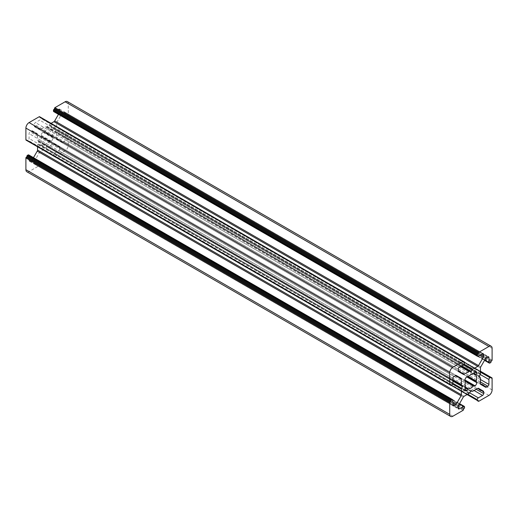<?xml version="1.0" encoding="UTF-8"?>
<svg xmlns="http://www.w3.org/2000/svg" width="518" height="518" viewBox="0 0 518 518"><rect width="100%" height="100%" fill="white"/><g stroke="black" fill="none" stroke-linecap="round" stroke-linejoin="round"><path stroke-width="0.39" stroke-dasharray="2.59 1.94" d="M40.954 145.221A10.638 6.145 120 0 0 41.77 145.869A10.638 6.145 120 0 0 42.741 146.257A0.602 0.343 120 0 0 43.259 145.934L44.185 144.503A0.602 0.343 -60 0 1 44.632 144.179A8.243 4.759 120 0 0 49.547 141.336A0.602 0.343 -60 0 1 50 141.149L50.919 141.511A0.602 0.343 120 0 0 51.437 141.233A10.638 6.145 120 0 0 53.231 138.131A0.602 0.343 120 0 0 53.212 137.548L52.435 136.927A0.602 0.343 -60 0 1 52.376 136.441A8.243 4.759 120 0 0 52.376 130.769A0.602 0.343 -60 0 1 52.435 130.212L53.212 128.697A0.602 0.343 120 0 0 53.231 128.088A10.638 6.145 120 0 0 52.409 127.441A10.638 6.145 120 0 0 51.437 127.059A0.602 0.343 120 0 0 50.919 127.383L50 128.807A0.602 0.343 -60 0 1 49.547 129.137A8.243 4.759 120 0 0 44.632 131.973A0.602 0.343 -60 0 1 44.185 132.161L43.259 131.805A0.602 0.343 120 0 0 42.741 132.077A10.638 6.145 120 0 0 40.954 135.179A0.602 0.343 120 0 0 40.974 135.761L41.744 136.383A0.602 0.343 -60 0 1 41.809 136.869A8.243 4.759 120 0 0 41.809 142.541A0.602 0.343 -60 0 1 41.744 143.097L40.974 144.613A0.602 0.343 120 0 0 40.954 145.221L464.769 389.912L42.741 146.257M67.353 101.567A4.494 2.596 -60 0 1 68.279 103.619L68.279 115.365A0.602 0.343 -60 0 1 67.858 116.103L67.644 116.226A0.602 0.343 120 0 0 67.223 116.958L67.223 117.204A0.602 0.343 -60 0 1 66.796 117.936L66.162 118.305A1.496 0.868 -60 0 1 65.41 118.376A1.496 0.868 -60 0 1 65.106 117.69L65.106 112.801A1.496 0.868 120 0 0 64.795 112.115A1.496 0.868 120 0 0 64.044 112.186L62.49 113.079A1.496 0.868 120 0 0 61.746 113.876L56.935 122.196A1.496 0.868 120 0 0 56.624 123.239L56.624 128.898A0.602 0.343 -60 0 1 56.572 129.176L55.691 131.449A0.602 0.343 120 0 0 55.691 131.935L56.572 133.191A0.602 0.343 -60 0 1 56.624 133.398L56.624 139.057A1.496 0.868 120 0 0 56.935 139.743L61.746 142.521A1.496 0.868 120 0 0 62.49 142.444L64.044 141.55A1.496 0.868 120 0 0 65.106 139.711L65.106 134.822A1.496 0.868 -60 0 1 66.162 132.984L66.796 132.621A0.602 0.343 -60 0 1 67.223 132.861L67.223 133.107A0.602 0.343 120 0 0 67.644 133.353L67.858 133.23A0.602 0.343 -60 0 1 68.279 133.476L68.279 145.221A4.494 2.596 -60 0 1 65.106 150.725L54.934 156.598A0.602 0.343 -60 0 1 54.507 156.352L54.507 156.106A0.602 0.343 120 0 0 54.086 155.866L53.872 155.989A0.602 0.343 -60 0 1 53.451 155.743L53.451 155.005A1.496 0.868 -60 0 1 54.507 153.173L58.748 150.725A1.496 0.868 120 0 0 59.803 148.893L59.803 147.099A1.496 0.868 120 0 0 59.492 146.413L54.688 143.635A1.496 0.868 120 0 0 53.943 143.713L49.042 146.542A0.602 0.343 -60 0 1 48.828 146.6L47.3 146.464A0.602 0.343 120 0 0 46.879 146.704L45.351 148.601A0.602 0.343 -60 0 1 45.144 148.789L40.242 151.619A1.496 0.868 120 0 0 39.491 152.415L34.687 160.735A1.496 0.868 120 0 0 34.376 161.778L34.376 163.571A1.496 0.868 120 0 0 34.687 164.258A1.496 0.868 120 0 0 35.438 164.18L39.672 161.739A1.496 0.868 -60 0 1 40.423 161.661A1.496 0.868 -60 0 1 40.734 162.348L40.734 163.079A0.602 0.343 -60 0 1 40.307 163.817L40.1 163.941A0.602 0.343 120 0 0 39.672 164.672L39.672 164.918A0.602 0.343 -60 0 1 39.251 165.65L29.079 171.523A4.494 2.596 -60 0 1 26.832 171.749M28.768 154.934A1.496 0.868 -60 0 1 29.079 155.62L29.079 160.515A1.496 0.868 120 0 0 29.39 161.202A1.496 0.868 120 0 0 30.141 161.124L31.689 160.23A1.496 0.868 120 0 0 32.44 159.44L33.469 157.647M37.555 146.769L37.555 144.412A0.602 0.343 -60 0 1 37.613 144.133L38.494 141.867A0.602 0.343 120 0 0 38.494 141.375L37.613 140.125A0.602 0.343 -60 0 1 37.555 139.912L37.555 134.253A1.496 0.868 120 0 0 37.244 133.566L32.44 130.789A1.496 0.868 120 0 0 31.689 130.866L30.141 131.76A1.496 0.868 120 0 0 29.079 133.599L29.079 138.487A1.496 0.868 -60 0 1 28.017 140.326L27.383 140.695A0.602 0.343 -60 0 1 27.085 140.721M32.44 130.789L37.244 133.566M27.078 140.721A0.602 0.343 -60 0 1 26.962 140.449L26.962 140.203A0.602 0.343 120 0 0 26.535 139.957L450.142 384.77L26.962 140.449M39.549 116.686A0.602 0.343 -60 0 1 39.672 116.958L39.672 117.204A0.602 0.343 120 0 0 40.1 117.45L40.307 117.327A0.602 0.343 -60 0 1 40.734 117.567L40.734 118.305A1.496 0.868 -60 0 1 39.672 120.137L35.438 122.585A1.496 0.868 120 0 0 34.376 124.424L34.376 126.211A1.496 0.868 120 0 0 34.687 126.897L39.491 129.675A1.496 0.868 120 0 0 40.242 129.597L45.144 126.768A0.602 0.343 -60 0 1 45.351 126.716L46.879 126.852A0.602 0.343 120 0 0 47.3 126.606L48.828 124.708A0.602 0.343 -60 0 1 49.042 124.521L51.081 123.342M458.508 371.587L34.687 126.897M463.312 374.365L39.491 129.675M58.463 114.361L59.492 112.574A1.496 0.868 120 0 0 59.803 111.532L59.803 109.738A1.496 0.868 120 0 0 59.492 109.052A1.496 0.868 120 0 0 58.748 109.13L54.507 111.577A1.496 0.868 -60 0 1 53.755 111.648M480.756 384.434L56.935 139.743M485.56 387.211L61.746 142.521M54.688 143.635L59.492 146.413M43.259 145.934L40.974 144.613M44.185 144.503L465.565 387.788L41.744 143.097M44.632 144.179L465.624 387.231L41.809 142.541M49.547 141.336L41.809 136.869M50 141.149L41.744 136.383M50.919 141.511L464.795 380.452M51.437 141.233L40.954 135.179M53.231 138.131L42.741 132.077M53.212 137.548L43.259 131.805M52.435 136.927L44.185 132.161M52.376 136.441L44.632 131.973M52.376 130.769L49.547 129.137M52.435 130.212L50 128.807M53.212 128.697L474.741 372.066L50.919 127.383M53.231 128.088L475.259 371.743L51.437 127.059M452.894 416.213L29.079 171.523M452.894 400.31L29.079 155.62M30.141 161.124L452.894 405.199L29.079 160.515M452.894 403.412L31.689 160.23M452.894 402.188L32.44 159.44M452.667 384.071L37.555 144.412M452.771 383.825L37.613 144.133M452.894 381.118L38.494 141.867M452.894 380.626L38.494 141.375M452.894 379.888L37.613 140.125M452.894 379.707L37.555 139.912M31.689 130.866L37.555 134.253M453.956 376.45L30.141 131.76M452.894 378.289L29.079 133.599M452.894 383.178L29.079 138.487M451.838 385.016L28.017 140.326M451.204 385.379L27.383 140.695M26.535 139.957L450.356 384.647L26.962 140.203M40.307 117.327L463.493 361.648L39.672 116.958M40.1 117.45L463.493 361.894L39.672 117.204M464.549 362.257L40.734 117.567M464.549 362.995L40.734 118.305M463.493 364.827L39.672 120.137M459.252 367.275L35.438 122.585M458.197 369.107L34.376 124.424M40.242 129.597L34.376 126.211M460.483 366.563L45.144 126.768M460.638 366.472L45.351 126.716M461.285 366.103L46.879 126.852M461.706 365.857L47.3 126.606M463.992 364.4L48.828 124.708M464.154 364.18L49.042 124.521M479.953 355.322L59.492 112.574M481.015 354.713L59.803 111.532M58.748 109.13L59.803 109.738M478.328 356.261L54.507 111.577M40.974 135.761L464.788 380.452M492.1 348.31L68.279 103.619M492.1 360.055L68.279 115.365M491.679 360.793L67.858 116.103M491.465 360.91L67.644 116.226M491.038 361.648L67.223 116.958M491.038 361.894L67.223 117.204M490.617 362.626L66.796 117.936M489.983 362.995L66.162 118.305M484.744 359.971L65.106 117.69M64.044 112.186L487.859 356.876L65.106 112.801M486.311 357.77L62.49 113.079M485.56 358.56L61.746 113.876M480.756 366.886L56.935 122.196M480.445 367.929L56.624 123.239M480.445 373.588L56.624 128.898M480.387 373.866L56.572 129.176M479.506 376.133L55.691 131.449M479.506 376.625L55.691 131.935M480.387 377.875L56.572 133.191M480.445 378.088L56.624 133.398M62.49 142.444L56.624 139.057M480.445 381.954L64.044 141.55M480.445 379.513L65.106 139.711M480.16 374.449L65.106 134.822M480.445 372.17L66.162 132.984M480.445 371.432L66.796 132.621M67.858 133.23L491.038 377.551L67.223 132.861M67.644 133.353L491.038 377.797L67.223 133.107M492.1 378.166L68.279 133.476M492.1 389.912L68.279 145.221M488.921 395.415L65.106 150.725M478.749 401.288L54.934 156.598M53.872 155.989L477.693 400.673L54.507 156.352M54.086 155.866L477.9 400.55L54.507 156.106M467.094 394.561L53.451 155.743M467.728 394.192L53.451 155.005M469.567 392.806L54.507 153.173M474.087 390.52L58.748 150.725M476.204 389.296L59.803 148.893M53.943 143.713L59.803 147.099M472.856 391.232L49.042 146.542M472.649 391.284L48.828 146.6M471.121 391.148L47.3 146.464M470.7 391.394L46.879 146.704M469.172 393.291L45.351 148.601M468.958 393.479L45.144 148.789M464.057 396.309L40.242 151.619M463.312 397.099L39.491 152.415M458.508 405.426L34.687 160.735M458.197 406.468L34.376 161.778M35.438 164.18L458.197 408.262L34.376 163.571M459.317 404.014L39.672 161.739M464.549 407.038L40.734 162.348M464.549 407.77L40.734 163.079M464.128 408.508L40.307 163.817M463.914 408.631L40.1 163.941M463.493 409.362L39.672 164.672M463.493 409.608L39.672 164.918M463.066 410.34L39.251 165.65M41.77 145.869L465.591 390.559M29.39 161.202L453.205 405.885M26.832 139.931L450.654 384.615M39.795 117.476L463.616 362.166M40.611 117.295L463.37 361.376M59.492 109.052L483.313 353.742M52.409 127.441L476.23 372.131M65.41 118.376L484.531 360.353M64.795 112.115L488.61 356.798M67.1 132.589L480.445 371.231M67.346 133.385L491.168 378.069M68.156 133.197L490.922 377.279M54.63 156.63L466.919 394.658L53.574 156.015M54.384 155.834L478.205 400.524M34.687 164.258L458.508 408.948M40.423 161.661L459.537 403.639"/><path stroke-width="0.78" d="M464.769 389.912A10.638 6.145 120 0 0 465.591 390.559A10.638 6.145 120 0 0 466.563 390.941A0.602 0.343 120 0 0 467.081 390.617L468 389.193A0.602 0.343 -60 0 1 468.453 388.863A8.243 4.759 120 0 0 473.368 386.027A0.602 0.343 -60 0 1 473.815 385.839L474.741 386.195A0.602 0.343 120 0 0 475.259 385.923A10.638 6.145 120 0 0 477.046 382.821A0.602 0.343 120 0 0 477.026 382.239L476.256 381.617A0.602 0.343 -60 0 1 476.191 381.131A8.243 4.759 120 0 0 476.191 375.459A0.602 0.343 -60 0 1 476.256 374.902L477.026 373.387A0.602 0.343 120 0 0 477.046 372.779A10.638 6.145 120 0 0 476.23 372.131A10.638 6.145 120 0 0 475.259 371.743A0.602 0.343 120 0 0 474.741 372.066L473.815 373.497A0.602 0.343 -60 0 1 473.368 373.821A8.243 4.759 120 0 0 468.453 376.664A0.602 0.343 -60 0 1 468 376.851L467.081 376.489A0.602 0.343 120 0 0 466.563 376.767A10.638 6.145 120 0 0 464.769 379.869A0.602 0.343 120 0 0 464.788 380.452L465.565 381.073A0.602 0.343 -60 0 1 465.624 381.559A8.243 4.759 120 0 0 465.624 387.231A0.602 0.343 -60 0 1 465.565 387.788L464.788 389.303A0.602 0.343 120 0 0 464.769 389.912L466.563 390.941M452.894 416.213A4.494 2.596 -60 0 1 450.647 416.433A4.494 2.596 -60 0 1 449.721 414.381L449.721 402.635A0.602 0.343 -60 0 1 450.142 401.897L450.356 401.774A0.602 0.343 120 0 0 450.777 401.042L450.777 400.796A0.602 0.343 -60 0 1 451.204 400.064L451.838 399.695A1.496 0.868 -60 0 1 452.59 399.624A1.496 0.868 -60 0 1 452.894 400.31L452.894 405.199A1.496 0.868 120 0 0 453.205 405.885A1.496 0.868 120 0 0 453.956 405.814L455.51 404.921A1.496 0.868 120 0 0 456.254 404.124L461.065 395.804A1.496 0.868 120 0 0 461.376 394.761L461.376 389.102A0.602 0.343 -60 0 1 461.428 388.824L462.309 386.551A0.602 0.343 120 0 0 462.309 386.065L461.428 384.809A0.602 0.343 -60 0 1 461.376 384.602L461.376 378.943A1.496 0.868 120 0 0 461.065 378.257L456.254 375.479A1.496 0.868 120 0 0 455.51 375.556L453.956 376.45A1.496 0.868 120 0 0 452.894 378.289L452.894 383.178A1.496 0.868 -60 0 1 451.838 385.016L451.204 385.379A0.602 0.343 -60 0 1 450.777 385.139L450.777 384.893A0.602 0.343 120 0 0 450.356 384.647L450.142 384.77A0.602 0.343 -60 0 1 449.721 384.524L449.721 372.779A4.494 2.596 -60 0 1 452.894 367.275L463.066 361.402A0.602 0.343 -60 0 1 463.493 361.648L463.493 361.894A0.602 0.343 120 0 0 463.914 362.134L464.128 362.011A0.602 0.343 -60 0 1 464.549 362.257L464.549 362.995A1.496 0.868 -60 0 1 463.493 364.827L459.252 367.275A1.496 0.868 120 0 0 458.197 369.107L458.197 370.901A1.496 0.868 120 0 0 458.508 371.587L463.312 374.365A1.496 0.868 120 0 0 464.057 374.287L468.958 371.458A0.602 0.343 -60 0 1 469.172 371.4L470.7 371.535A0.602 0.343 120 0 0 471.121 371.296L472.649 369.399A0.602 0.343 -60 0 1 472.856 369.211L477.758 366.381A1.496 0.868 120 0 0 478.509 365.585L483.313 357.265A1.496 0.868 120 0 0 483.624 356.222L483.624 354.429A1.496 0.868 120 0 0 483.313 353.742A1.496 0.868 120 0 0 482.562 353.82L478.328 356.261A1.496 0.868 -60 0 1 477.577 356.339A1.496 0.868 -60 0 1 477.266 355.652L477.266 354.921A0.602 0.343 -60 0 1 477.693 354.183L477.9 354.059A0.602 0.343 120 0 0 478.328 353.328L478.328 353.082A0.602 0.343 -60 0 1 478.749 352.35L488.921 346.477A4.494 2.596 -60 0 1 491.168 346.251A4.494 2.596 -60 0 1 492.1 348.31L492.1 360.055A0.602 0.343 -60 0 1 491.679 360.793L491.465 360.91A0.602 0.343 120 0 0 491.038 361.648L491.038 361.894A0.602 0.343 -60 0 1 490.617 362.626L489.983 362.995A1.496 0.868 -60 0 1 489.232 363.066A1.496 0.868 -60 0 1 488.921 362.38L488.921 357.485A1.496 0.868 120 0 0 488.61 356.798A1.496 0.868 120 0 0 487.859 356.876L486.311 357.77A1.496 0.868 120 0 0 485.56 358.56L480.756 366.886A1.496 0.868 120 0 0 480.445 367.929L480.445 373.588A0.602 0.343 -60 0 1 480.387 373.866L479.506 376.133A0.602 0.343 120 0 0 479.506 376.625L480.387 377.875A0.602 0.343 -60 0 1 480.445 378.088L480.445 383.747A1.496 0.868 120 0 0 480.756 384.434L485.56 387.211A1.496 0.868 120 0 0 486.311 387.134L487.859 386.24A1.496 0.868 120 0 0 488.921 384.401L488.921 379.513A1.496 0.868 -60 0 1 489.983 377.674L490.617 377.305A0.602 0.343 -60 0 1 491.038 377.551L491.038 377.797A0.602 0.343 120 0 0 491.465 378.043L491.679 377.92A0.602 0.343 -60 0 1 492.1 378.166L492.1 389.912A4.494 2.596 -60 0 1 488.921 395.415L478.749 401.288A0.602 0.343 -60 0 1 478.328 401.042L478.328 400.796A0.602 0.343 120 0 0 477.9 400.55L477.693 400.673A0.602 0.343 -60 0 1 477.266 400.433L477.266 399.695A1.496 0.868 -60 0 1 478.328 397.863L482.562 395.415A1.496 0.868 120 0 0 483.624 393.576L483.624 391.789A1.496 0.868 120 0 0 483.313 391.103L478.509 388.325A1.496 0.868 120 0 0 477.758 388.403L472.856 391.232A0.602 0.343 -60 0 1 472.649 391.284L471.121 391.148A0.602 0.343 120 0 0 470.7 391.394L469.172 393.291A0.602 0.343 -60 0 1 468.958 393.479L464.057 396.309A1.496 0.868 120 0 0 463.312 397.099L458.508 405.426A1.496 0.868 120 0 0 458.197 406.468L458.197 408.262A1.496 0.868 120 0 0 458.508 408.948A1.496 0.868 120 0 0 459.252 408.87L463.493 406.423A1.496 0.868 -60 0 1 464.245 406.352A1.496 0.868 -60 0 1 464.549 407.038L464.549 407.77A0.602 0.343 -60 0 1 464.128 408.508L463.914 408.631A0.602 0.343 120 0 0 463.493 409.362L463.493 409.608A0.602 0.343 -60 0 1 463.066 410.34L452.894 416.213M450.647 416.433L26.832 171.749A4.494 2.596 -60 0 1 25.9 169.69L25.9 157.945A0.602 0.343 -60 0 1 26.321 157.207L26.535 157.09A0.602 0.343 120 0 0 26.962 156.352L26.962 156.106A0.602 0.343 -60 0 1 27.383 155.374L28.017 155.005A1.496 0.868 -60 0 1 28.768 154.934L452.59 399.624M33.469 157.647L37.244 151.114A1.496 0.868 120 0 0 37.555 150.071L37.555 146.769M461.065 378.257L456.254 375.479M450.9 385.411L27.085 140.721A0.602 0.343 -60 0 1 27.078 140.721M26.321 140.08A0.602 0.343 -60 0 1 25.9 139.834L25.9 128.088A4.494 2.596 -60 0 1 29.079 122.585L39.251 116.712A0.602 0.343 -60 0 1 39.549 116.686L464.426 361.985M51.081 123.342L53.943 121.691A1.496 0.868 120 0 0 54.688 120.901L58.463 114.361M477.577 356.339L53.755 111.648A1.496 0.868 -60 0 1 53.451 110.962L53.451 110.23A0.602 0.343 -60 0 1 53.872 109.492L54.086 109.369A0.602 0.343 120 0 0 54.507 108.638L54.507 108.391A0.602 0.343 -60 0 1 54.934 107.66L65.106 101.787A4.494 2.596 -60 0 1 67.353 101.567L491.168 346.251M483.313 391.103L478.509 388.325M464.788 389.303L467.081 390.617M465.565 387.788L468 389.193M465.624 387.231L468.453 388.863M465.624 381.559L473.368 386.027M465.565 381.073L473.815 385.839M464.795 380.452L474.741 386.195M464.769 379.869L475.259 385.923M466.563 376.767L477.046 382.821M467.081 376.489L477.026 382.239M468 376.851L476.256 381.617M468.453 376.664L476.191 381.131M473.368 373.821L476.191 375.459M473.815 373.497L476.256 374.902M474.741 372.066L477.026 373.387M475.259 371.743L477.046 372.779M449.721 414.381L25.9 169.69M449.721 402.635L25.9 157.945M450.142 401.897L26.321 157.207M450.356 401.774L26.535 157.09M450.777 401.042L26.962 156.352M450.777 400.796L26.962 156.106M451.204 400.064L27.383 155.374M451.838 399.695L28.017 155.005M453.956 405.814L452.894 405.199M455.51 404.921L452.894 403.412M456.254 404.124L452.894 402.188M461.065 395.804L37.244 151.114M461.376 394.761L37.555 150.071M461.376 389.102L452.667 384.071M461.428 388.824L452.771 383.825M462.309 386.551L452.894 381.118M462.309 386.065L452.894 380.626M461.428 384.809L452.894 379.888M461.376 384.602L452.894 379.707M461.376 378.943L455.51 375.556M450.777 385.139L450.142 384.77M450.777 384.893L450.356 384.647M449.721 384.524L25.9 139.834M449.721 372.779L25.9 128.088M452.894 367.275L29.079 122.585M463.066 361.402L39.251 116.712M463.914 362.134L463.493 361.894M464.128 362.011L463.493 361.648M464.057 374.287L458.197 370.901M468.958 371.458L460.483 366.563M469.172 371.4L460.638 366.472M470.7 371.535L461.285 366.103M471.121 371.296L461.706 365.857M472.649 369.399L463.992 364.4M472.856 369.211L464.154 364.18M477.758 366.381L53.943 121.691M478.509 365.585L54.688 120.901M483.313 357.265L479.953 355.322M483.624 356.222L481.015 354.713M483.624 354.429L482.562 353.82M477.266 355.652L53.451 110.962M477.266 354.921L53.451 110.23M477.693 354.183L53.872 109.492M477.9 354.059L54.086 109.369M478.328 353.328L54.507 108.638M478.328 353.082L54.507 108.391M54.934 107.66L478.749 352.35M488.921 346.477L65.106 101.787M488.921 362.38L484.744 359.971M488.921 357.485L487.859 356.876M486.311 387.134L480.445 383.747M487.859 386.24L480.445 381.954M488.921 384.401L480.445 379.513M488.921 379.513L480.16 374.449M489.983 377.674L480.445 372.17M490.617 377.305L480.445 371.432M491.465 378.043L491.038 377.797M491.679 377.92L491.038 377.551M478.328 401.042L477.693 400.673M478.328 400.796L477.9 400.55M477.266 400.433L467.094 394.561M477.266 399.695L467.728 394.192M478.328 397.863L469.567 392.806M482.562 395.415L474.087 390.52M483.624 393.576L476.204 389.296M483.624 391.789L477.758 388.403M459.252 408.87L458.197 408.262M463.493 406.423L459.317 404.014M26.023 140.113L449.844 384.803M484.531 360.353L489.232 363.066M480.445 371.231L490.915 377.279M490.922 377.279L491.977 377.887M477.389 400.705L478.451 401.314M459.537 403.639L464.245 406.352"/></g></svg>
